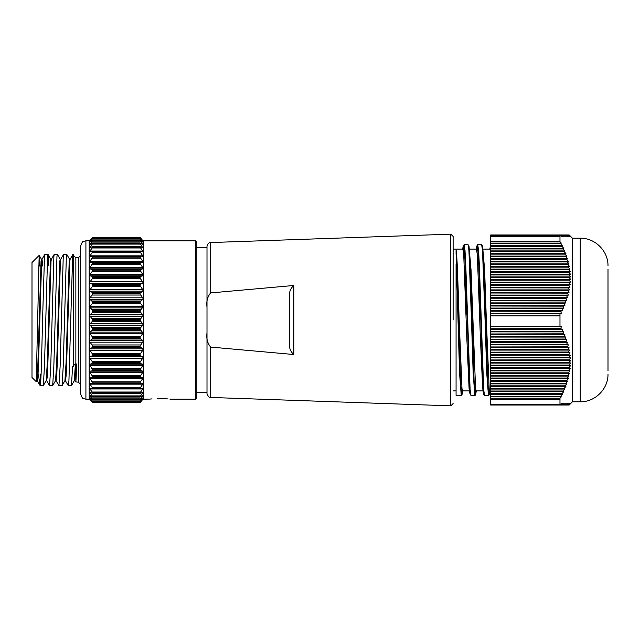 <?xml version="1.0" encoding="UTF-8"?>
<svg xmlns="http://www.w3.org/2000/svg" width="640" height="640" viewBox="0 0 640 640"><rect width="100%" height="100%" fill="white"/><g stroke="black" fill="none" stroke-linecap="round" stroke-linejoin="round"><path stroke-width="0.96" d="M608 268.976L608 371.024M572.432 401.792L580.232 401.792L580.232 238.208L572.432 238.208L572.432 401.792L569.208 405.016L570.616 403.592L569.152 405.016L570.512 403.592L569 405.016L570.296 403.592L568.736 405.016L569.968 403.592L568.368 405.016L569.544 403.592L567.904 405.016L569.016 403.592L567.328 405.016L568.384 403.592L566.664 405.016L567.648 403.592L565.896 405.016L566.816 403.592L565.032 405.016L565.896 403.592L564.08 405.016L564.88 403.592L563.04 405.016L563.776 403.592L561.912 405.016L562.592 403.592L560.64 405.016L561.32 403.592L559.976 404.6L559.976 399.464L490.64 399.488L559.976 399.464L559.976 398.264L561.336 396.872L560.72 396.224L562.608 394.272L561.864 393.752L563.792 391.672L563.056 391.024L564.896 389.072L564.04 388.552L565.904 386.472L565.048 385.824L566.832 383.88L565.904 383.224L567.656 381.28L566.632 380.752L568.392 378.68L567.336 378.024L569.016 376.08L567.904 375.424L569.552 373.48L568.376 372.824L569.976 370.88L568.736 370.224L570.296 368.28L569 367.624L570.512 365.68L569.152 365.032L570.616 363.08L569.208 362.432L570.616 360.48L569.152 359.96L570.512 357.88L568.984 357.232L570.296 355.28L568.736 354.76L569.968 352.68L568.368 352.16L569.544 350.08L567.872 349.432L569.016 347.488L567.328 346.96L568.384 344.888L566.624 344.232L567.648 342.288L565.896 341.76L566.816 339.688L565.032 339.168L565.896 337.088L564.08 336.568L564.88 334.488L563.04 333.968L563.776 331.888L561.912 331.368L562.592 329.288L560.704 328.768L561.32 326.688L559.976 326.32L559.976 313.656L561.336 313.28L560.72 311.2L562.608 310.68L561.928 308.6L563.792 308.08L563.056 306.008L564.896 305.48L564.096 303.408L565.904 302.88L565 300.936L566.832 300.28L565.904 298.208L567.656 297.688L566.632 295.736L568.392 295.088L567.336 293.008L569.016 292.488L567.904 290.408L569.552 289.888L568.376 287.808L569.976 287.288L568.736 285.208L570.296 284.688L569 282.608L570.512 282.088L569.152 280.008L570.616 279.488L569.208 277.408L570.616 276.888L569.152 274.944L570.512 274.288L569 272.344L570.296 271.688L568.736 269.744L569.968 269.088L568.368 267.144L569.544 266.488L567.872 264.416L569.016 263.896L567.296 261.816L568.384 261.296L566.664 259.344L567.648 258.696L565.896 256.744L566.816 256.096L565.032 254.144L565.896 253.496L564.08 251.544L564.88 250.896L562.984 248.816L563.776 248.296L561.912 246.352L562.592 245.696L560.704 243.752L561.32 243.096L559.976 241.72L559.976 235.392L561.336 236.408L560.72 234.984L562.608 236.408L561.928 234.984L563.792 236.408L563.056 234.984L564.896 236.408L564.096 234.984L565.904 236.408L565.048 234.984L566.832 236.408L565.904 234.984L567.656 236.408L566.672 234.984L568.392 236.408L567.304 234.984L569.016 236.408L567.904 234.984L569.552 236.408L568.352 234.984L569.976 236.408L568.72 234.984L570.296 236.408L568.992 234.984L570.512 236.408L569.152 234.984L570.616 236.408L569.208 234.984L567.904 234.984M485.072 320L482.512 250.4L481.632 244.664L477.704 244.664L478.592 250.424L479.424 266.712L483.688 389.624L484.504 395.336L488.424 395.336L486.744 373.232L485.072 320M479.376 282.104L479.016 293.656M476.88 250.56L477.368 245.608M471.48 320L468.92 250.392L468.04 244.664L464.12 244.664L465 250.392L465.832 266.712L470.104 389.608L470.912 395.336L474.84 395.336L473.16 373.288L471.48 320M465.784 282.104L465.424 293.656M463.296 250.552L463.776 245.608M489.304 389.648L488.776 394.408M486.76 357.896L487.136 346.416M475.712 389.648L475.184 394.408M473.168 357.896L473.544 346.416M462.128 389.648L461.592 394.408M462.72 390.904L462.208 393.776C461.992 395.008 461.672 395.528 461.248 395.336L459.568 373.28L456.072 253.08L460.696 384.136L461.432 393.552L462.208 393.776L462.56 390.904M461.248 395.336L456.072 395.336L456.072 264.248M567.88 234.984L566.672 234.984M453.128 320L453.12 236.416L453.12 320M453.128 249.096L462.84 249.096L463.728 254.592L466.816 338.136L469.08 388.424L469.632 390.904L462.528 390.904L461.976 388.48L459.168 320C458.016 285.072 457.2 255.184 456.072 249.952L456.072 253.08M483.104 249.096L490.016 249.096L490.64 251.8M486.344 320L484.624 269.848L482.592 246.224L484.28 276.72L487.712 381.104L488.536 392.992L489.384 393.776L489.736 390.904L489.16 388.48L486.344 320M480.056 303.136L479.704 314.88M469.512 249.096L476.432 249.096L477.32 254.592L480.408 338.136L482.672 388.424L483.248 390.896M483.224 390.904L476.112 390.904L475.568 388.48L471.04 269.848L469 246.224L470.688 276.712L474.12 381.096L474.944 392.976L475.792 393.776L476.152 390.904M466.464 303.136L466.12 314.88M472.536 336.808L472.912 325.12M207 332.904L207 393.704C208.336 396.808 209.544 398.056 210.616 397.448L210.616 347.08C207.448 343.168 206.24 338.448 207 332.904L207 307.096C206.24 301.528 207.448 296.808 210.616 292.92L293.816 285.48L293.816 354.52C290.304 351.52 288.88 347.464 289.536 342.352C288.872 347.432 290.296 351.488 293.816 354.52L210.616 347.08L293.816 354.52M92.744 270.168L140.008 270.168L142.88 274.64L142.744 275.8L140.48 276.424L140.008 277.6L92.744 277.6L92.272 278.776L92.744 277.112L92.272 276.424L90.008 275.8L89.872 274.64L92.272 271.32L92.744 269.712L90.008 268.848L89.952 267.672L92.744 262.904L90 262.504L90.008 261.368L92.744 256.768L89.912 256.832M92.744 263.32L140.008 263.32L142.8 267.672L142.744 268.848L140.008 269.712L92.744 269.712M90.008 283.264L89.808 282.136L92.272 278.776L140.48 278.776L142.944 282.136L142.744 283.264L140.48 284.224L140.008 285.008L92.744 285.008L92.272 284.224L90.008 283.264L142.744 283.264M92.272 402.192L90.008 399.984L92.744 402.616L90.008 399.6L92.744 401.672L90.008 398.288L92.744 399.776L90.008 396.056L90.008 395.536L92.744 396.952L90.008 392.24L92.272 393.304L92.744 392.952L90.008 388.96L90.008 388.104L92.272 388.84L92.744 388.304L90.008 384.176L90.008 383.176L92.272 383.568L92.744 382.864L90.008 378.632L90.008 377.496L92.272 377.552L92.744 376.68L89.952 372.328L90.008 371.152L92.272 370.856L92.744 369.832L89.872 365.36L90.008 364.2L92.272 363.576L92.744 362.4L89.808 357.864L90.008 356.736L92.272 355.776L92.744 354.472L89.752 349.92L90.008 348.84L92.272 347.56L92.744 346.144L89.712 341.624L90.008 340.6L92.272 339.016L92.744 337.504L89.688 333.08L90.008 332.128L92.272 330.256L92.744 328.656L89.672 324.376L92.272 321.368L92.744 319.712L89.672 315.624L92.272 312.472L92.744 310.776L89.688 306.92L92.272 303.656L92.744 301.936L90.008 299.4L89.712 298.376L92.744 293.856L92.272 292.44L90.008 291.16L89.752 290.08L92.272 286.712L92.744 285.008M92.744 285.528L140.008 285.528L143 290.08L142.744 291.16L140.008 293.32L92.744 293.32M92.744 293.856L140.008 293.856L143.04 298.376L142.744 299.4L140.008 301.936L92.744 301.936M92.744 302.496L140.008 302.496L143.064 306.92L140.008 310.776L92.744 310.776M92.744 311.344L140.008 311.344L143.08 315.624L140.008 319.712L92.744 319.712M92.744 320.288L140.008 320.288L143.08 324.376L140.008 328.656L92.744 328.656M92.744 329.224L140.008 329.224L143.064 333.08L140.008 337.504L92.744 337.504M92.744 338.064L140.008 338.064L142.744 340.6L143.04 341.624L140.008 346.144L92.744 346.144M92.744 346.68L140.008 346.68L142.744 348.84L143 349.92L140.008 354.472L92.744 354.472M92.744 354.992L140.008 354.992L140.48 355.776L142.744 356.736L142.944 357.864L140.008 362.4L92.744 362.4M92.744 362.888L140.008 362.888L140.48 363.576L142.744 364.2L142.88 365.36L140.008 369.832L92.744 369.832M92.744 370.288L140.008 370.288L142.744 371.152L142.8 372.328L140.008 376.68L92.744 376.68M157.6 398.52L159.624 398.496C146.288 399.232 146.288 399.232 159.624 398.496L163.504 398.592M195.664 240.824L196.848 242.008L196.848 397.992L195.664 399.176L195.664 240.824L143.552 240.824L143.552 399.176L150.064 399.08M150.112 399.072L152.032 398.864M89.2 240.824L85.912 240.824L85.912 399.176L89.2 399.176L89.2 240.824L89.672 240.352M85.912 399.176L83.6 398.64C82.736 398.84 81.752 397.272 80.656 393.92L80.656 246.08C81.752 242.728 82.736 241.16 83.6 241.36L85.912 240.824M73.608 365.496L73.752 364.92C73.848 365.872 73.96 365.728 74.104 364.504L76.888 363.952L75.856 381.896L74.784 380.68M68.312 385.656L71.464 385.608L72.592 366.328L73.608 366.344L73.608 254.344L72.944 254.392L72.632 256.576L68.936 380.528L68.312 385.656L65.408 380.68M66.712 254.344L63.624 254.344L63.248 256.576L60.12 366.424L58.936 385.656L62.088 385.608L63.216 366.328L66.344 256.544L66.776 254.392L69.624 259.328M58.936 385.656L56.024 380.68M57.336 254.344L54.248 254.344L53.872 256.576L50.744 366.424L49.56 385.656L52.704 385.608L53.832 366.328L56.96 256.544L57.4 254.392L60.248 259.328M49.56 385.656L46.648 380.68M47.952 254.344L44.864 254.344L44.488 256.576L42.552 320C41.68 355.872 41.048 385.84 40.176 385.656L43.328 385.608L44.456 366.328L47.584 256.544L48.016 254.392L48.888 265.976M40.176 374.024L40.176 385.656L38.264 374.024M39.16 255.36L36.232 381.656L32 377.48L32 262.52L39.2 255.376L39.744 265.976M163.736 398.6L168.096 398.952M159.624 398.496C172.968 399.232 172.968 399.232 159.624 398.496M140.008 320.288L140.008 319.712M140.008 329.224L140.008 328.656M140.008 338.064L140.008 337.504M140.008 346.68L140.008 346.144M140.008 354.992L140.008 354.472M140.008 362.888L140.008 362.4M140.008 370.288L140.008 369.832M92.272 381.792L140.48 381.792L142.744 378.632L142.752 377.496L140.008 377.096L140.48 377.552L92.288 377.552L92.744 377.096L140.008 377.096L140.008 376.68M140.48 381.792L140.008 382.864L92.744 382.864M92.272 383.568L140.008 382.864M140.48 383.568L140.008 383.232L142.84 383.168M142.744 383.176L142.744 384.176L140.008 388.304L92.744 388.304M92.272 388.84L140.008 388.304M140.48 388.84L142.912 388.08M142.744 388.104L142.744 388.96L140.008 392.952L92.744 392.952M92.272 393.304L140.008 392.952M140.48 393.304L142.744 392.24L142.744 392.936L140.008 396.736L92.744 396.736M142.744 392.24L142.744 392.936L141.264 392.936M92.272 396.904L140.008 396.736M140.48 396.904L142.744 395.536L142.744 396.056L140.008 399.624L92.744 399.624M142.744 395.536L142.744 396.056L141.88 396.056M92.272 399.608L140.008 399.624M140.48 399.608L142.744 398.288L140.008 401.584L92.744 401.584M142.744 397.936L142.264 398.288M92.272 401.376L140.008 401.584M140.48 401.376L142.744 399.424L140.48 402.192M92.744 402.616L140.016 402.616L92.744 402.616M90.488 398.288L90.008 397.936M90.872 396.056L90.008 396.056L90.008 395.536M91.488 392.936L90.008 392.936L90.008 392.24M92.744 262.904L92.272 262.448L140.464 262.448L140.008 262.904L92.744 262.904M90.008 256.824L90.008 255.824L92.744 251.696L140.008 251.696L142.744 255.824L142.744 256.824L92.272 256.432M140.48 252.696L92.272 252.696L92.744 251.696L92.272 251.16L89.84 251.92M90.008 251.896L90.008 251.04L92.744 247.048L140.008 247.048L142.744 251.04L142.744 251.896L140.48 251.16L92.272 251.16M92.744 247.048L92.272 246.696L90.008 247.76L92.744 243.264L90.008 244.464L92.744 240.376L90.008 242.064L92.744 238.328L90.008 240.4L92.744 237.384L90.008 240.016L92.272 237.808M92.744 243.264L140.008 243.264L142.744 247.76L140.48 246.696L92.272 246.696M90.008 247.76L90.008 247.064L91.488 247.064M92.744 240.376L140.008 240.376L142.744 244.464L142.744 243.944L142.744 244.464L140.008 243.048L92.272 243.096M90.008 244.464L90.008 243.944L90.872 243.944M92.744 238.416L140.008 238.416L142.744 242.064L140.008 240.224L92.272 240.392M90.008 242.064L90.488 241.712M140.48 237.808L142.744 240.576L140.008 238.328L92.272 238.624M140.008 237.416L92.744 237.384M140.48 238.624L140.008 238.416M140.48 240.392L140.008 240.376M140.48 243.096L140.008 243.264M141.264 247.064L142.744 247.064L142.744 247.76M140.48 246.696L140.008 247.048M140.48 251.16L140.008 251.696M140.48 256.432L140.008 257.136L142.744 261.368L142.744 262.504L140.48 262.448L140.008 263.32M140.008 270.168L140.008 269.712M140.008 277.6L140.48 278.776M140.008 285.528L140.008 285.008M140.008 293.856L140.008 293.32M140.008 302.496L140.008 301.936M140.008 311.344L140.008 310.776M73.608 265.976L73.608 259.176M196.848 243.784L196.848 247.44L207 247.44M36.232 381.656L36.8 380.672L37.92 362.888L41.048 261.32L41.424 259.272L42.024 259.272L42.752 265.976M41.728 260.48L42.152 265.976M43.328 385.608L46.176 380.672L47.296 362.888L50.424 261.32L50.8 259.272L51.4 259.272M52.704 385.608L55.56 380.672L56.68 362.888L59.808 261.32L60.184 259.272L60.784 259.272M62.088 385.608L64.936 380.672L66.056 362.888L69.184 261.32L69.56 259.272L70.16 259.272M71.464 385.608L74.312 380.672L75.4 363.96M36.728 380.728L37.328 380.728L37.952 375.976L38.52 362.896L41.648 261.32L41.96 259.32L44.808 254.392M46.112 380.728L46.712 380.728L47.328 375.976L47.896 362.896L51.024 261.32L51.336 259.32L54.184 254.392M55.488 380.728L56.088 380.728L56.712 375.976L57.28 362.896L60.408 261.32L60.72 259.32L63.568 254.392M64.872 380.728L65.472 380.728L66.088 375.976L66.656 362.896L69.784 261.32L70.096 259.32L72.944 254.392M74.248 380.728L74.848 380.728L75.448 376.28L76.008 363.944M289.536 297.648L289.536 342.352L289.536 297.648C288.872 292.568 290.296 288.512 293.816 285.48M207 307.096L207 246.296C208.064 243.36 209.272 242.112 210.616 242.552L450.792 234.16L453.12 236.416M567.904 405.016L569.208 405.016M566.632 234.984L565.904 234.984M565.864 234.984L565.048 234.984M565 234.984L564.096 234.984M564.04 234.984L563.056 234.984M563 234.984L561.928 234.984M561.864 234.984L560.72 234.984M560.656 234.984L490.64 234.984L490.64 236.376L559.976 236.376M559.976 235.392L490.64 235.392M559.976 236.4L490.64 236.376M490.64 236.4L490.64 241.72L559.976 241.72M561.32 243.096L490.64 243.096L490.64 241.72M560.704 243.752L490.64 243.752L560.64 243.616M490.64 243.616L490.64 243.096M562.592 245.696L490.64 245.696L490.64 243.752M561.912 246.352L490.64 246.352L561.856 246.216M490.64 246.216L490.64 245.696M563.776 248.296L490.64 248.296L490.64 246.352M563.04 248.944L490.64 248.944L562.984 248.816M490.64 248.816L490.64 248.296M564.88 250.896L490.64 250.896L490.64 248.944M564.08 251.544L490.64 251.544L564.032 251.416M490.64 251.416L490.64 250.896M565.896 253.496L490.64 253.496L490.64 251.544M565.032 254.144L490.64 254.144L564.992 254.016M490.64 254.016L490.64 253.496M566.816 256.096L490.64 256.096L490.64 254.144M565.896 256.744L490.64 256.744L565.856 256.616M490.64 256.616L490.64 256.096M567.648 258.696L490.64 258.696L490.64 256.744M566.664 259.344L490.64 259.344L566.624 259.216M490.64 259.216L490.64 258.696M568.384 261.296L490.64 261.296L490.64 259.344M567.328 261.944L490.64 261.944L567.296 261.816M490.64 261.816L490.64 261.296M569.016 263.896L490.64 263.896L490.64 261.944M567.904 264.544L490.64 264.544L567.872 264.416M490.64 264.416L490.64 263.896M569.544 266.488L490.64 266.488L490.64 264.544M568.368 267.144L490.64 267.144L568.352 267.016M490.64 267.016L490.64 266.488M569.968 269.088L490.64 269.088L490.64 267.144M568.736 269.744L490.64 269.744L568.72 269.616M490.64 269.616L490.64 269.088M570.296 271.688L490.64 271.688L490.64 269.744M569 272.344L490.64 272.344L568.984 272.216M490.64 272.216L490.64 271.688M570.512 274.288L490.64 274.288L490.64 272.344M569.152 274.944L490.64 274.944L569.152 274.808M490.64 274.808L490.64 274.288M570.616 276.888L490.64 276.888L490.64 274.944M569.208 277.544L490.64 277.544L569.208 277.408M490.64 277.408L490.64 276.888M570.616 279.488L490.64 279.488L490.64 277.544M569.152 280.144L490.64 280.144L569.152 280.008M490.64 280.008L490.64 279.488M570.512 282.088L490.64 282.088L490.64 280.144M568.992 282.736L490.64 282.608L569 282.608M490.64 282.608L490.64 282.088M570.296 284.688L490.64 284.688L490.64 282.736M568.72 285.336L490.64 285.208L568.736 285.208M490.64 285.208L490.64 284.688M569.976 287.288L490.64 287.288L490.64 285.336M568.352 287.936L490.64 287.808L568.376 287.808M490.64 287.808L490.64 287.288M569.552 289.888L490.64 289.888L490.64 287.936M567.88 290.536L490.64 290.408L567.904 290.408M490.64 290.408L490.64 289.888M569.016 292.488L490.64 292.488L490.64 290.536M567.304 293.136L490.64 293.008L567.336 293.008M490.64 293.008L490.64 292.488M568.392 295.088L490.64 295.088L490.64 293.136M566.632 295.736L490.64 295.608L566.672 295.608M490.64 295.608L490.64 295.088M567.656 297.688L490.64 297.688L490.64 295.736M565.864 298.336L490.64 298.208L565.904 298.208M490.64 298.208L490.64 297.688M566.832 300.28L490.64 300.28L490.64 298.336M565 300.936L490.64 300.808L565.048 300.808M490.64 300.808L490.64 300.28M565.904 302.88L490.64 302.88L490.64 300.936M564.04 303.536L490.64 303.408L564.096 303.408M490.64 303.408L490.64 302.88M564.896 305.48L490.64 305.48L490.64 303.536M563 306.136L490.64 306.008L563.056 306.008M490.64 306.008L490.64 305.48M563.792 308.08L490.64 308.08L490.64 306.136M561.864 308.736L490.64 308.6L561.928 308.6M490.64 308.6L490.64 308.08M562.608 310.68L490.64 310.68L490.64 308.736M560.656 311.336L490.64 311.2L560.72 311.2M490.64 311.2L490.64 310.68M561.336 313.28L490.64 313.28L490.64 311.336M559.976 313.656L490.64 313.28M490.64 313.656L490.64 315.84L559.976 315.84M559.984 315.88L490.64 315.84M559.976 315.88L490.64 315.88L490.64 326.32L559.976 326.32M561.32 326.688L490.64 326.32M560.704 328.768L490.64 328.768L560.64 328.64M490.64 328.64L490.64 326.688M562.592 329.288L490.64 329.288L490.64 328.768M561.912 331.368L490.64 331.368L561.856 331.24M490.64 331.24L490.64 329.288M563.776 331.888L490.64 331.888L490.64 331.368M563.04 333.968L490.64 333.968L562.984 333.832M490.64 333.832L490.64 331.888M564.88 334.488L490.64 334.488L490.64 333.968M564.08 336.568L490.64 336.568L564.032 336.432M490.64 336.432L490.64 334.488M565.896 337.088L490.64 337.088L490.64 336.568M565.032 339.168L490.64 339.168L564.992 339.032M490.64 339.032L490.64 337.088M566.816 339.688L490.64 339.688L490.64 339.168M565.896 341.76L490.64 341.76L565.856 341.632M490.64 341.632L490.64 339.688M567.648 342.288L490.64 342.288L490.64 341.76M566.664 344.36L490.64 344.36L566.624 344.232M490.64 344.232L490.64 342.288M568.384 344.888L490.64 344.888L490.64 344.36M567.328 346.96L490.64 346.96L567.296 346.832M490.64 346.832L490.64 344.888M569.016 347.488L490.64 347.488L490.64 346.96M567.904 349.56L490.64 349.56L567.872 349.432M490.64 349.432L490.64 347.488M569.544 350.08L490.64 350.08L490.64 349.56M568.368 352.16L490.64 352.16L568.352 352.032M490.64 352.032L490.64 350.08M569.968 352.68L490.64 352.68L490.64 352.16M568.736 354.76L490.64 354.76L568.72 354.632M490.64 354.632L490.64 352.68M570.296 355.28L490.64 355.28L490.64 354.76M569 357.36L490.64 357.36L568.984 357.232M490.64 357.232L490.64 355.28M570.512 357.88L490.64 357.88L490.64 357.36M569.152 359.96L490.64 359.96L569.152 359.832M490.64 359.832L490.64 357.88M570.616 360.48L490.64 360.48L490.64 359.96M569.208 362.56L490.64 362.56L569.208 362.432M490.64 362.432L490.64 360.48M570.616 363.08L490.64 363.08L490.64 362.56M569.152 365.16L490.64 365.16L569.152 365.032M490.64 365.032L490.64 363.08M570.512 365.68L490.64 365.68L490.64 365.16M568.992 367.76L490.64 367.624L569 367.624M490.64 367.624L490.64 365.68M570.296 368.28L490.64 368.28L490.64 367.76M568.72 370.36L490.64 370.224L568.736 370.224M490.64 370.224L490.64 368.28M569.976 370.88L490.64 370.88L490.64 370.36M568.352 372.96L490.64 372.824L568.376 372.824M490.64 372.824L490.64 370.88M569.552 373.48L490.64 373.48L490.64 372.96M567.88 375.56L490.64 375.424L567.904 375.424M490.64 375.424L490.64 373.48M569.016 376.08L490.64 376.08L490.64 375.56M567.304 378.152L490.64 378.024L567.336 378.024M490.64 378.024L490.64 376.08M568.392 378.68L490.64 378.68L490.64 378.152M566.632 380.752L490.64 380.624L566.672 380.624M490.64 380.624L490.64 378.68M567.656 381.28L490.64 381.28L490.64 380.752M565.864 383.352L490.64 383.224L565.904 383.224M490.64 383.224L490.64 381.28M566.832 383.88L490.64 383.88L490.64 383.352M565 385.952L490.64 385.824L565.048 385.824M490.64 385.824L490.64 383.88M565.904 386.472L490.64 386.472L490.64 385.952M564.04 388.552L490.64 388.424L564.096 388.424M490.64 388.424L490.64 386.472M564.896 389.072L490.64 389.072L490.64 388.552M563 391.152L490.64 391.024L563.056 391.024M490.64 391.024L490.64 389.072M563.792 391.672L490.64 391.672L490.64 391.152M561.864 393.752L490.64 393.624L561.928 393.624M490.64 393.624L490.64 391.672M562.608 394.272L490.64 394.272L490.64 393.752M560.656 396.352L490.64 396.224L560.72 396.224M490.64 396.224L490.64 394.272M561.336 396.872L490.64 396.872L490.64 396.352M559.976 398.264L490.64 398.264L490.64 396.872M490.64 398.264L490.64 404.6L559.976 404.6M559.984 399.472L490.64 399.472M490.64 404.6L490.64 405.016L560.64 405.016M560.704 405.016L561.856 405.016M561.912 405.016L562.984 405.016M563.04 405.016L564.032 405.016M564.08 405.016L564.992 405.016M565.032 405.016L565.856 405.016M565.896 405.016L566.624 405.016M566.664 405.016L567.296 405.016M567.328 405.016L567.872 405.016M490.64 245.12L490.384 246.064L490.64 245.12M465.744 303.192L466.088 291.16M479.328 303.192L479.672 291.152M482.872 389.952L483.584 393.936L478.528 259.488L477.656 247.24L476.792 246.064L477.704 244.664M470.912 395.336L470 393.936L464.936 259.48L464.064 247.248L463.2 246.064L464.12 244.664M210.616 397.448L450.792 405.84L450.792 234.16M210.616 292.92L210.616 242.552M142.744 268.848L90.008 268.848M142.744 275.8L90.008 275.8M142.744 291.16L90.008 291.16M142.744 299.4L90.008 299.4M142.744 307.872L90.008 307.872M142.744 316.496L90.008 316.496M142.744 325.152L90.008 325.152M142.744 333.752L90.008 333.752M142.744 342.192L90.008 342.192M142.744 350.376L90.008 350.376M142.744 358.192L90.008 358.192M142.744 365.568L90.008 365.568M142.744 372.408L90.008 372.408M75.856 381.896L78.408 382.208L78.408 257.792L80.656 255.544M75.856 363.936L75.856 257.792L73.608 255.544M92.744 257.136L140.008 257.136M140.008 277.112L92.744 277.112M92.272 402.048L140.48 402.048M92.272 400.936L140.48 400.936M92.272 398.872L140.48 398.872M92.272 395.896L140.48 395.896M92.272 392.016L140.48 392.016M142.744 388.96L90.008 388.96M140.248 383.568L92.512 383.568M92.272 387.304L140.48 387.304M142.744 384.176L90.008 384.176M140.44 377.552L92.312 377.552M142.744 378.632L90.008 378.632M140.48 370.856L92.272 370.856M90.008 371.152L142.744 371.152M92.272 375.56L140.48 375.56M140.48 363.576L92.272 363.576M90.008 364.2L142.744 364.2M92.272 368.68L140.48 368.68M140.48 355.776L92.272 355.776M90.008 356.736L142.744 356.736M92.272 361.224L140.48 361.224M140.48 347.56L92.272 347.56M90.008 348.84L142.744 348.84M92.272 353.288L140.48 353.288M140.48 339.016L92.272 339.016M90.008 340.6L142.744 340.6M92.272 344.96L140.48 344.96M140.48 330.256L92.272 330.256M90.008 332.128L142.744 332.128M92.272 336.344L140.48 336.344M140.48 321.368L92.272 321.368M90.008 323.504L142.744 323.504M92.272 327.528L140.48 327.528M140.48 312.472L92.272 312.472M90.008 314.848L142.744 314.848M92.272 318.632L140.48 318.632M140.48 303.656L92.272 303.656M90.008 306.248L142.744 306.248M92.272 309.744L140.48 309.744M140.48 295.04L92.272 295.04M90.008 297.808L142.744 297.808M92.272 300.984L140.48 300.984M140.48 286.712L92.272 286.712M90.008 289.624L142.744 289.624M92.272 292.44L140.48 292.44M90.008 281.808L142.744 281.808M92.272 284.224L140.48 284.224M140.48 271.32L92.272 271.32M90.008 274.432L142.744 274.432M92.272 276.424L140.48 276.424M140.48 264.44L92.272 264.44M90.008 267.592L142.744 267.592M92.272 269.144L140.48 269.144M140.48 258.208L92.272 258.208M90.008 261.368L142.744 261.368M92.312 262.448L140.44 262.448M90.008 255.824L142.744 255.824M92.512 256.432L140.248 256.432M140.48 247.984L92.272 247.984M90.008 251.04L142.744 251.04M140.48 244.104L92.272 244.104M140.48 241.128L92.272 241.128M141.88 243.944L142.744 243.944M140.48 239.064L92.272 239.064M142.264 241.712L142.744 241.712M140.48 237.952L92.272 237.952M580.232 238.208C595.072 237.824 608.384 251.136 608 265.976M572.432 238.208L569.208 234.984M490.64 390.904L489.704 390.904M40.744 265.976L38.64 265.976M195.664 399.176L169.96 399.176M143.552 399.176L143.08 399.648M89.2 399.176L89.672 399.648M143.552 240.824L143.08 240.352M78.408 257.792L75.856 257.792M78.408 382.208L80.656 384.456M39.2 255.376L41.488 259.328M48.016 254.392L50.864 259.328M40.032 385.464L37.264 380.68M140.032 401.696L92.72 401.696M140.064 399.832L92.688 399.832M140.112 397.056L92.64 397.056M140.176 393.384L92.576 393.384M140.256 388.88L92.496 388.88M140.352 383.576L92.4 383.576M140.352 256.424L92.4 256.424M140.256 251.12L92.496 251.12M140.176 246.616L92.576 246.616M140.112 242.944L92.64 242.944M140.064 240.168L92.688 240.168M140.032 238.304L92.72 238.304M207 392.56L196.848 392.56M450.792 405.84L453.12 403.584M456.072 390.904L453.128 390.904M488.424 395.336C488.784 395.608 489.104 395.088 489.384 393.776L489.896 390.904M469 246.224L468.04 244.664M476.312 390.904L475.792 393.776C475.584 395 475.264 395.52 474.832 395.336L474.832 395.336M482.592 246.224L481.632 244.664M483.584 393.944C483.736 394.984 484.04 395.448 484.504 395.336M490.384 246.064L489.84 249.096M476.792 246.064L476.248 249.096M470 393.936L469.288 389.952M463.2 246.064L462.664 249.096M580.232 401.792C595.072 402.176 608.384 388.864 608 374.024"/></g></svg>
